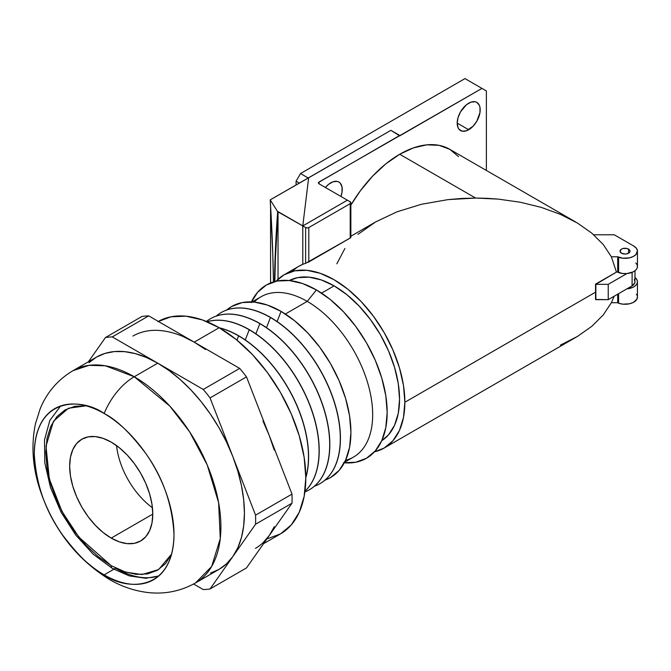 <?xml version="1.0" encoding="UTF-8"?>
<svg xmlns="http://www.w3.org/2000/svg" width="671" height="671" viewBox="0 0 671 671"><rect width="100%" height="100%" fill="white"/><g stroke="black" fill="none" stroke-linecap="round" stroke-linejoin="round"><path stroke-width="1.01" d="M238.616 335.894L236.964 340.138L238.616 335.894A98.788 57.035 60 0 1 305.817 477.383A98.788 57.035 -120 0 0 238.616 335.894L238.75 335.819A98.788 57.035 60 0 1 305.817 477.76A98.788 57.035 -120 0 0 238.75 335.819L238.616 335.894A98.788 57.035 -120 0 0 219.543 327.951A98.788 57.035 60 0 1 238.616 335.894M249.226 329.771L245.276 339.937L249.226 329.771A98.788 57.035 60 0 1 311.755 410.568A98.788 57.035 60 0 1 304.978 491.222A98.788 57.035 -120 0 0 311.755 410.568A98.788 57.035 -120 0 0 249.226 329.771L249.36 329.687A98.788 57.035 60 0 1 311.94 410.644A98.788 57.035 60 0 1 304.97 491.273A98.788 57.035 -120 0 0 311.94 410.644A98.788 57.035 -120 0 0 249.36 329.687L249.226 329.771A98.788 57.035 -120 0 0 207.138 321.753A98.788 57.035 60 0 1 249.226 329.771M259.836 323.64L255.886 333.814L259.836 323.64A98.788 57.035 60 0 1 324.378 410.702A98.788 57.035 60 0 1 309.23 489.864A98.788 57.035 60 0 1 304.877 491.969A98.788 57.035 -120 0 0 325.452 414.502A98.788 57.035 -120 0 0 259.836 323.64L259.971 323.565A98.788 57.035 60 0 1 324.529 410.686A98.788 57.035 60 0 1 309.297 489.822A98.788 57.035 -120 0 0 309.365 489.788A98.788 57.035 -120 0 0 324.512 410.618A98.788 57.035 -120 0 0 259.971 323.565L259.836 323.64A98.788 57.035 -120 0 0 206.442 321.468A98.788 57.035 60 0 1 210.442 318.75A98.788 57.035 60 0 1 259.836 323.64M270.447 317.517L266.504 327.691L270.447 317.517A98.788 57.035 60 0 1 334.988 404.571A98.788 57.035 60 0 1 319.841 483.732A98.788 57.035 60 0 1 314.33 486.282A98.788 57.035 -120 0 0 336.314 409.344A98.788 57.035 -120 0 0 270.447 317.517L270.581 317.442A98.788 57.035 60 0 1 335.139 404.554A98.788 57.035 60 0 1 319.908 483.699A98.788 57.035 -120 0 0 319.975 483.657A98.788 57.035 -120 0 0 335.123 404.496A98.788 57.035 -120 0 0 270.581 317.442L270.447 317.517A98.788 57.035 -120 0 0 216.096 316.133A98.788 57.035 60 0 1 221.053 312.627A98.788 57.035 60 0 1 270.447 317.517M281.057 311.394L277.115 321.56L281.057 311.394L267.427 305.07L254.326 302.093L242.248 302.579L231.663 306.496L226.697 310.002A98.788 57.035 -120 0 1 281.057 311.394A98.788 57.035 -120 0 1 346.924 403.212A98.788 57.035 -120 0 1 324.94 480.151L330.451 477.609L339.14 470.405L345.599 460.18L349.574 447.347L350.916 432.384L349.574 415.877L345.599 398.448L339.14 380.776L330.451 363.531L319.866 347.393L307.788 332.967L294.686 320.805L281.057 311.394M210.518 573.076L219.04 569.369A122.55 70.757 -120 0 0 232.812 556.595A122.55 70.757 -120 0 0 232.812 456.532A122.55 70.757 -120 0 0 157.769 363.17L134.25 376.75A122.55 70.757 60 0 1 214.309 484.747A122.55 70.757 60 0 1 195.521 582.948L211.659 566.483L220.273 538.57L218.603 502.587L207.213 464.953L189.583 431.755L169.822 406.114L134.25 376.75A50.023 28.878 120 0 0 104.148 413.529C116.284 419.467 130.258 432.904 146.06 453.864C163.011 477.66 172.33 504.542 173.999 534.527C173.051 593.676 124.58 589.893 104.148 574.854A50.023 28.878 120 0 0 109.348 579.417M274.263 526.718L269.247 535.559L246.5 567.918L210.065 588.953L246.5 567.918L291.994 503.2A138.411 79.916 -120 0 0 291.994 494.124L255.559 515.152A138.411 79.916 60 0 1 255.559 524.236L232.812 556.595L226.513 563.841L219.04 569.369L195.521 582.948C180.314 591.411 164.101 594.565 146.89 592.409C133.638 590.639 121.09 586.295 109.239 579.358A50.023 28.878 -60 0 1 104.148 574.854A98.788 57.035 60 0 1 39.606 487.8A98.788 57.035 60 0 1 54.745 408.639A98.788 57.035 60 0 1 104.148 413.529A98.788 57.035 60 0 1 168.681 500.591A98.788 57.035 60 0 1 153.542 579.752A98.788 57.035 60 0 1 104.148 574.854L113.818 569.268L104.148 574.854C92.002 568.924 78.029 555.479 62.227 534.527C45.276 510.732 35.966 483.841 34.288 453.864C35.244 394.707 83.707 398.49 104.148 413.529A50.023 28.878 -60 0 1 134.25 376.75L157.769 363.17L203.254 389.44A138.411 79.916 60 0 1 210.065 397.911L246.5 376.876A138.411 79.916 -120 0 0 239.69 368.404L194.196 342.135L205.511 349.524M267.301 538.788L280.436 533.923A122.55 70.757 -120 0 0 299.224 435.722A122.55 70.757 -120 0 0 219.157 327.725L194.196 342.135L148.71 315.873A138.411 79.916 -120 0 0 141.9 316.486L105.464 337.521A138.411 79.916 60 0 1 112.275 336.909L148.71 315.873A138.411 79.916 -120 0 0 141.9 316.486L105.464 337.521A138.411 79.916 60 0 1 112.275 336.909L157.769 363.17L146.454 357.5L135.341 353.634L124.605 351.646L114.439 351.562L105.011 353.391L96.49 357.106L89.017 362.625M262.948 542.805L269.247 535.559A122.55 70.757 60 0 1 255.475 548.333M344.626 462.21L353.508 457.077A92.539 53.428 -120 0 0 367.691 382.923A92.539 53.428 -120 0 0 307.243 301.38L285.351 314.02L307.243 301.38A92.539 53.428 60 0 1 369.503 389.65A92.539 53.428 60 0 1 345.54 460.314M344.315 462.805A100.046 57.756 -120 0 0 385.724 395.202A100.046 57.756 -120 0 0 316.427 289.947L307.243 301.38L316.427 289.947L302.629 283.548L289.36 280.537L277.123 281.023L266.404 284.99L257.614 292.296L251.071 302.638M334.116 285.863L321.552 293.118L334.116 285.863L321.35 279.95L309.071 277.157L297.756 277.609L289.235 280.528A92.539 53.428 -120 0 1 334.116 285.863A92.539 53.428 -120 0 1 394.187 366.165A92.539 53.428 -120 0 1 381.732 440.738L388.517 434.808L394.565 425.238L398.289 413.219L399.547 399.203L398.289 383.737L394.565 367.414L388.517 350.858L380.382 334.712L370.467 319.589L359.153 306.077L346.882 294.686L334.116 285.863M152.434 507.754A58.771 33.936 60 0 1 116.553 445.594A58.771 33.936 -120 0 0 152.434 507.754M269.247 535.559L291.994 503.2L255.559 524.236L232.812 556.595L237.828 547.754L241.468 537.463L243.682 525.896L244.42 513.265L243.682 499.778L241.468 485.661L237.828 471.168L232.812 456.532L255.559 515.152A138.411 79.916 60 0 1 255.559 524.236L291.994 503.2A138.411 79.916 -120 0 0 291.994 494.124L269.247 435.496L274.263 450.132M262.948 420.977L269.247 435.496L246.5 376.876A138.411 79.916 -120 0 0 239.69 368.404L203.254 389.44A138.411 79.916 60 0 1 210.065 397.911L232.812 456.532L226.513 442.013L219.04 427.855L210.518 414.309L201.09 401.594L190.925 389.935L180.197 379.534L169.075 370.56L157.769 363.17A122.55 70.757 -120 0 0 96.49 357.106L72.971 370.677A122.55 70.757 60 0 1 134.25 376.75L105.364 365.796L89.042 365.343L72.971 370.677C57.849 379.744 46.936 392.392 40.226 408.639L35.454 423.736C31.168 444.479 32.46 465.808 39.329 487.725C52.363 527.867 75.672 558.415 109.239 579.358M182.889 336.465L194.196 342.135L219.157 327.725L202.256 319.891L186.001 316.2L171.013 316.796L157.886 321.661M210.065 588.953A138.411 79.916 60 0 1 203.254 589.566L193.625 584.005L203.254 589.566A138.411 79.916 60 0 0 210.065 588.953L232.812 556.595L210.065 588.953M88.421 361.761L105.464 337.521L88.421 361.761M238.75 335.819A98.788 57.035 -120 0 0 219.216 327.758A98.788 57.035 60 0 1 238.75 335.819M249.36 329.687A98.788 57.035 -120 0 0 207.087 321.728A98.788 57.035 60 0 1 249.36 329.687M259.971 323.565A98.788 57.035 -120 0 0 210.577 318.675A98.788 57.035 -120 0 0 210.509 318.708A98.788 57.035 60 0 1 259.971 323.565M270.581 317.442A98.788 57.035 -120 0 0 221.187 312.543A98.788 57.035 -120 0 0 221.12 312.585A98.788 57.035 60 0 1 270.581 317.442M343.502 462.73L355.731 462.244L366.45 458.268L375.248 450.971L381.782 440.629L385.808 427.628L387.167 412.472L385.808 395.756L381.782 378.108L375.248 360.21L366.45 342.755L355.731 326.408L343.502 311.797L330.233 299.484L316.427 289.947A100.046 57.756 -120 0 0 251.415 301.9M254.183 302.084A92.539 53.428 60 0 1 307.243 301.38A92.539 53.428 -120 0 0 260.969 296.8L252.086 301.925M263.544 543.678L280.436 533.923L291.214 524.982L299.224 512.308L304.156 496.381L305.817 477.819L304.156 457.337L299.224 435.722L291.214 413.797L280.436 392.409L267.301 372.388L252.321 354.489L236.066 339.409L219.157 327.725A122.55 70.757 -120 0 0 158.306 321.417M132.925 336.07A122.55 70.757 60 0 1 194.196 342.135L148.71 315.873L112.275 336.909L203.254 389.44L239.69 368.404L194.196 342.135M246.5 376.876L210.065 397.911L255.559 515.152L291.994 494.124L246.5 376.876M171.608 554.061L158.591 569.587L142 574.561L125.578 572.12L111.218 565.67A6.249 3.607 120 0 0 112.51 568.53A6.249 3.607 -60 0 1 111.218 565.67L79.01 537.295L61.925 511.344L49.327 478.901L46.005 446.198L53.47 421.237L68.484 408.22L86.031 405.829M158.952 575.852A98.788 57.035 60 0 1 115.638 568.22A6.249 3.607 -60 0 1 112.51 568.53L129.411 575.919L145.833 578.276L158.801 575.986M111.218 538.1A58.771 33.936 60 0 1 72.82 486.307A58.771 33.936 60 0 1 81.828 439.211A58.771 33.936 60 0 1 111.218 442.122A58.771 33.936 60 0 1 149.616 493.915A58.771 33.936 60 0 1 140.608 541.011A58.771 33.936 60 0 1 111.218 538.1L152.778 514.103L111.218 538.1L119.329 541.858L127.121 543.627L134.309 543.342L140.608 541.011L145.775 536.725L149.616 530.644L151.981 523.003L152.778 514.103L151.981 504.282L149.616 493.915L145.775 483.397L140.608 473.139L134.309 463.535L127.121 454.955L119.329 447.725L111.218 442.122L103.108 438.364L95.316 436.595L88.127 436.88L81.828 439.211L76.662 443.497L72.82 449.578L70.455 457.211L69.658 466.119L70.455 475.94L72.82 486.307L76.662 496.817L81.828 507.075L88.127 516.678L95.316 525.267L103.108 532.497L111.218 538.1M171.675 553.927L165.628 563.497L157.484 570.249L147.57 573.923L136.255 574.376L123.984 571.583L111.218 565.67L98.452 556.846L86.173 545.456L74.867 531.944L64.953 516.821L56.809 500.675L50.761 484.118L47.037 467.796L45.787 452.329L47.037 438.314L50.761 426.295L56.809 416.725L64.953 409.973L74.867 406.299L86.173 405.846M350.732 237.693L305.615 263.317A100.046 57.756 -120 0 0 302.806 264.332L302.789 225.917L308.643 177.815L270.22 199.866L277.677 211.692L275.11 257.706L274.473 281.644A762.164 212.841 78.1 0 1 277.677 211.692L278.029 211.617A762.164 212.841 -101.9 0 0 274.825 281.552L275.462 257.639L278.029 211.617L278.029 279.253L278.029 211.617L302.789 225.917L308.643 177.815L390.883 130.333L399.723 135.441L318.591 182.42L319.077 183.837L347.377 200.176L302.789 225.917L347.377 200.176L319.077 183.837L319.077 182L481.963 88.396L486.383 90.946L486.383 170.451L486.383 90.946L481.963 88.396L399.723 135.869L390.883 130.333L270.22 199.866L277.677 211.692L305.615 227.553L307.209 227.93L308.803 227.553L350.203 203.649L350.698 202.231L347.393 200.184L302.806 225.926L305.615 227.553L305.615 263.317A100.046 57.756 -120 0 0 302.806 264.332A100.046 57.756 -120 0 0 298.746 266.32L284.093 274.783A100.046 57.756 60 0 1 361.183 301.589A100.046 57.756 60 0 1 404.856 402.264L595.856 291.994A100.046 57.756 -120 0 0 595.538 284.152L616.456 272.082L611.365 256.767L603.246 244.521L591.839 233.181L577.437 223.04L560.411 214.359L577.437 223.04L591.839 233.181L603.246 244.521L611.365 256.767L617.706 256.767L617.706 272.082L622.604 273.491L626.907 273.55L608.236 284.336L595.856 284.336L616.456 272.082L617.706 272.082L616.456 272.082L611.365 256.767L617.706 256.767L622.772 258.201L629.415 257.857L633.256 256.523L636.024 254.485L637.425 250.719L636.36 248.211L633.81 246.081L614.233 234.775L593.709 234.775L614.233 234.775L633.81 246.081A12.414 7.171 180 0 1 637.45 251.147A12.414 7.171 180 0 1 631.117 257.396A12.414 7.171 180 0 1 618.587 257.278L618.587 272.594A12.414 7.171 0 0 0 626.907 273.55L633.055 271.94L635.336 270.472L636.829 268.702L637.442 266.764L637.115 264.802L635.873 262.965M468.693 129.746L457.203 123.112L458.075 127.683L459.14 129.369L462.311 131.197L466.454 130.786L473.097 126.198L476.829 121.166L479.975 112.552L479.975 107.377L479.32 105.263L476.829 102.395A16.255 9.386 -60 0 1 479.32 115.42A16.255 9.386 -60 0 1 468.693 129.746A16.255 9.386 -60 0 1 460.566 130.551A16.255 9.386 -60 0 1 458.075 117.526A16.255 9.386 -60 0 1 468.693 103.2A16.255 9.386 -60 0 1 476.829 102.395L475.085 101.749L470.941 102.16L466.454 104.751L460.566 111.78L458.075 117.526L457.203 123.112L468.693 129.746M330.753 182.839A16.255 9.386 -60 0 1 338.88 182.034A16.255 9.386 -60 0 1 340.918 196.444L342.025 192.191L342.025 187.016L340.314 183.225L338.88 182.034L337.144 181.388L332.992 181.799L328.513 184.391L325.385 187.477A16.255 9.386 -60 0 1 330.753 182.839M621.497 253.193A4.999 2.885 180 0 1 620.029 251.147A4.999 2.885 180 0 1 623.116 248.48A4.999 2.885 180 0 1 628.568 249.109L628.568 253.193L628.568 249.109A4.999 2.885 180 0 1 630.035 251.147A4.999 2.885 180 0 1 626.949 253.814A4.999 2.885 180 0 1 621.497 253.193L620.029 251.147L621.497 249.109L623.116 248.48L626.949 248.48L629.658 250.048L630.035 251.147L629.658 252.254L626.949 253.814L625.037 254.041L621.497 253.193M399.723 154.255A100.046 57.756 120 0 0 350.866 205.074L360.428 190.707L372.657 176.096L385.926 163.791L399.723 154.255L475.596 198.054L399.723 154.255L413.529 147.855L426.798 144.844L439.027 145.33L449.746 149.297A100.046 57.756 120 0 0 399.723 154.255M461.723 198.448L475.596 198.054L447.993 199.623L461.723 198.448M421.455 204.269L447.993 199.623L421.455 204.269L396.989 211.818L421.455 204.269M350.866 236.234L375.55 221.975L396.989 211.818L375.55 221.984L357.953 234.355M336.834 263.804L344.886 248.48M486.953 198.322L475.596 198.054L498.234 199.111L486.953 198.322M520.293 202.239L498.234 199.111L520.293 202.239L541.195 207.364L560.411 214.359M284.093 274.783L276.041 281.25A100.046 57.756 60 0 1 284.093 274.783L294.812 270.816L307.041 270.329L320.31 273.34L334.116 279.74L347.913 289.276L361.183 301.589L373.411 316.192L384.131 332.539L392.929 350.002L399.471 367.893L403.497 385.54L404.856 402.264A100.046 57.756 60 0 1 384.131 448.06A100.046 57.756 60 0 1 374.502 451.801L384.131 448.06L577.437 336.439L591.839 326.299L603.246 314.959L611.365 302.713L614.166 296.221L611.365 302.713L603.246 314.959L591.839 326.299L577.437 336.439L560.411 345.12M464.986 78.591L300.516 173.546L296.087 181.204L296.087 185.062L296.087 181.204L299.425 183.133L296.087 181.204L300.516 173.546L464.986 78.591L481.963 88.396L464.986 78.591M270.572 282.961L270.572 205.712L270.572 282.961M637.45 251.147L637.45 266.462A12.414 7.171 0 0 1 626.907 273.55L608.236 284.336L608.236 299.652L595.856 299.652L595.856 284.336L608.236 284.336L608.236 299.652L626.907 288.865L633.055 287.255L635.336 285.787L636.829 284.018L637.442 282.08L637.115 280.117L635.034 277.534A12.414 7.171 180 0 1 637.45 281.778A12.414 7.171 180 0 1 626.907 288.865L632.107 285.863L632.107 272.359L632.107 285.863L608.236 299.652L595.538 299.467A100.046 57.756 -120 0 0 595.856 291.994A100.046 57.756 -120 0 0 595.538 284.152L595.538 299.467A100.046 57.756 -120 0 0 595.856 291.994L404.856 402.264L403.497 417.412L399.471 430.413L392.929 440.763L384.131 448.06M458.545 156.595L449.746 149.297L575.634 221.975M635.034 270.715L634.841 282.91L632.107 285.863A10.006 5.779 0 0 0 635.034 281.778L634.28 279.572M617.706 272.082L617.706 256.767L618.587 257.278L618.587 272.594L617.706 272.082M637.425 296.666L636.888 299.232L633.256 302.47L629.415 303.804L622.772 304.148L618.587 303.225L618.587 293.672L618.587 303.225L617.706 302.713L611.365 302.713L617.706 302.713L617.706 294.183L617.706 302.713L618.587 303.225A12.414 7.171 0 0 0 631.117 303.342A12.414 7.171 0 0 0 637.45 297.094L637.45 281.778M636.36 294.158L637.089 295.383M308.274 178.033L300.516 173.546L308.274 178.033M350.866 237.517L350.866 202.726A2.248 1.3 180 0 0 350.203 201.803L347.393 200.184L302.806 225.926L302.806 264.332L298.696 266.353M307.939 262.395L308.803 261.95L308.803 227.553L350.203 203.649L350.203 238.037L308.803 261.95L308.803 227.553A2.248 1.3 180 0 1 305.615 227.553L305.615 263.317L306.295 263.082M350.866 202.726A2.248 1.3 180 0 1 350.203 203.649L350.203 238.037M319.077 183.837A2.248 1.3 180 0 1 318.423 182.915A2.248 1.3 180 0 1 319.077 182L319.077 183.837M308.643 177.815L302.789 225.917L308.643 177.815M297.27 267.226L292.346 271.118M270.22 199.866A762.164 212.841 78.1 0 1 273.458 281.937L272.787 254.015L270.22 199.866M112.51 568.53L93.235 554.254L75.647 534.963L61.027 512.107L50.468 487.431L44.798 462.789L44.504 439.95L49.797 420.499L60.642 405.963"/></g></svg>
